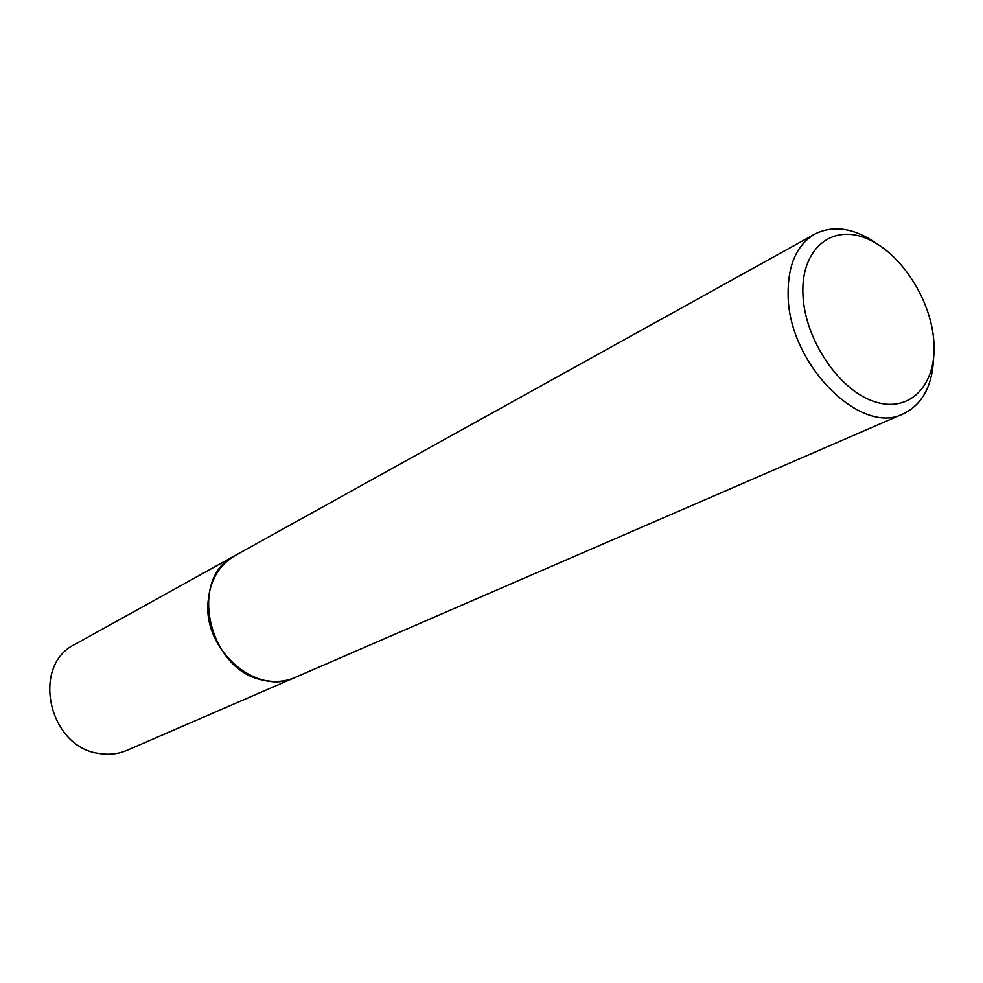 <?xml version="1.0" encoding="UTF-8"?>
<svg xmlns="http://www.w3.org/2000/svg" width="983" height="983" viewBox="0 0 983 983"><rect width="100%" height="100%" fill="white"/><g stroke="black" fill="none" stroke-linecap="round" stroke-linejoin="round"><path stroke-width="1.47" d="M295.944 677.103L295.121 677.471C257.263 696.455 203.321 650.66 208.027 602.087C209.871 580.621 218.877 565.114 235.072 555.555L235.859 555.125M933.604 357.984C932.4 385.926 922.287 404.541 903.291 413.818C860.875 436.329 788.759 364.079 788.12 295.699C787.58 265.594 796.463 245.062 814.76 234.101C833.707 224.689 854.62 228.031 877.512 244.103M933.85 341.58C937.106 384.537 910.147 413.61 874.575 401.691C839.04 390.448 804.598 339.282 802.939 294.642C800.752 249.805 830.782 224.21 865.261 237.972C899.715 251.107 931.098 298.795 933.85 341.58M235.06 555.555C186.954 578.127 209.01 672.63 265.017 680.457C275.719 682.472 285.746 681.477 295.121 677.471L127.09 750.299C118.427 754.01 109.248 755.079 99.529 753.519C48.671 747.756 30.608 665.454 74.917 644.369L814.76 234.101M295.121 677.459L903.291 413.818"/></g></svg>
